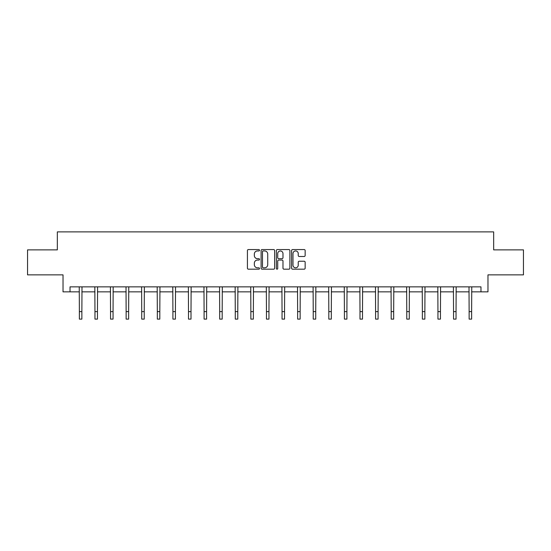 <?xml version="1.0" encoding="UTF-8"?>
<svg xmlns="http://www.w3.org/2000/svg" width="551" height="551" viewBox="0 0 551 551"><rect width="100%" height="100%" fill="white"/><g stroke="black" fill="none" stroke-linecap="round" stroke-linejoin="round"><path stroke-width="0.83" d="M259.507 250.25A0.689 0.689 0 0 0 258.825 249.562L248.398 249.562A0.978 0.978 0 0 0 247.42 250.547L247.42 268.206A0.978 0.978 0 0 0 248.398 269.184L258.825 269.184A0.689 0.689 0 0 0 259.507 268.495A0.689 0.689 0 0 0 258.825 267.814L257.475 267.814A3.141 3.141 0 0 1 254.335 264.673L254.335 263.199A3.141 3.141 0 0 1 257.475 260.058L258.825 260.058A0.689 0.689 0 0 0 259.507 259.376A0.689 0.689 0 0 0 258.825 258.688L257.475 258.688A3.141 3.141 0 0 1 254.335 255.547L254.335 254.08A3.141 3.141 0 0 1 257.475 250.939L258.825 250.939A0.689 0.689 0 0 0 259.507 250.25M304.166 256.484A0.978 0.978 0 0 0 305.151 255.499L305.151 250.547A0.978 0.978 0 0 0 304.166 249.562L292.595 249.562A0.978 0.978 0 0 0 291.61 250.547L291.61 268.206A0.978 0.978 0 0 0 292.595 269.184L304.166 269.184A0.978 0.978 0 0 0 305.151 268.206L305.151 262.221A0.978 0.978 0 0 0 304.166 261.236L299.214 261.236A0.978 0.978 0 0 0 298.236 262.221L298.236 265.189A2.624 2.624 0 0 1 295.611 267.814A2.624 2.624 0 0 1 292.987 265.189L292.987 253.563A2.624 2.624 0 0 1 295.611 250.939A2.624 2.624 0 0 1 298.236 253.563L298.236 255.499A0.978 0.978 0 0 0 299.214 256.484L304.166 256.484M70.025 291.858L70.025 286.857L480.975 286.857L480.975 291.858L487.972 291.858L487.972 274.866L523.45 274.866L523.45 249.879L493.668 249.879L493.668 231.888L57.332 231.888L57.332 249.879L27.55 249.879L27.55 274.866L63.028 274.866L63.028 291.858L79.372 291.858M274.639 250.547A0.978 0.978 0 0 0 273.661 249.562L262.083 249.562A0.978 0.978 0 0 0 261.105 250.547L261.105 268.206A0.978 0.978 0 0 0 262.083 269.184L273.661 269.184A0.978 0.978 0 0 0 274.639 268.206L274.639 250.547M277.339 249.562L288.917 249.562A0.978 0.978 0 0 1 289.895 250.547L289.895 268.206A0.978 0.978 0 0 1 288.917 269.184L283.958 269.184A0.978 0.978 0 0 1 282.98 268.206L282.98 261.043A0.978 0.978 0 0 0 282.002 260.058L278.71 260.058A0.978 0.978 0 0 0 277.732 261.043L277.732 268.495A0.689 0.689 0 0 1 277.043 269.184A0.689 0.689 0 0 1 276.361 268.495L276.361 250.547A0.978 0.978 0 0 1 277.339 249.562M81.865 291.858L94.958 291.858M97.458 291.858L110.551 291.858M113.051 291.858L126.138 291.858M128.638 291.858L141.731 291.858M144.231 291.858L157.324 291.858M159.818 291.858L172.911 291.858M175.411 291.858L188.504 291.858M191.004 291.858L204.09 291.858M206.591 291.858L219.684 291.858M222.184 291.858L235.277 291.858M237.77 291.858L250.863 291.858M253.364 291.858L266.457 291.858M268.957 291.858L282.043 291.858M284.543 291.858L297.636 291.858M300.137 291.858L313.23 291.858M315.723 291.858L328.816 291.858M331.316 291.858L344.409 291.858M346.91 291.858L359.996 291.858M362.496 291.858L375.589 291.858M378.089 291.858L391.182 291.858M393.676 291.858L406.769 291.858M409.269 291.858L422.362 291.858M424.862 291.858L437.949 291.858M440.449 291.858L453.542 291.858M456.042 291.858L469.135 291.858M471.628 291.858L480.975 291.858M263.164 250.939A0.689 0.689 0 0 0 262.476 251.628L262.476 267.125A0.689 0.689 0 0 0 263.164 267.814L264.583 267.814A3.141 3.141 0 0 0 267.724 264.673L267.724 254.08A3.141 3.141 0 0 0 264.583 250.939L263.164 250.939M282.98 253.612A2.624 2.624 0 0 0 280.356 250.987A2.624 2.624 0 0 0 277.732 253.612L277.732 257.71A0.978 0.978 0 0 0 278.71 258.688L282.002 258.688A0.978 0.978 0 0 0 282.98 257.71L282.98 253.612M79.241 286.857L79.372 311.611L81.865 311.611L81.996 286.857M79.372 311.611L79.372 319.112L81.865 319.112L81.865 311.611M94.834 286.857L94.958 311.611L97.458 311.611L97.582 286.857M94.958 311.611L94.958 319.112L97.458 319.112L97.458 311.611M110.42 286.857L110.551 311.611L113.051 311.611L113.175 286.857M110.551 311.611L110.551 319.112L113.051 319.112L113.051 311.611M126.014 286.857L126.138 311.611L128.638 311.611L128.769 286.857M126.138 311.611L126.138 319.112L128.638 319.112L128.638 311.611M141.607 286.857L141.731 311.611L144.231 311.611L144.355 286.857M141.731 311.611L141.731 319.112L144.231 319.112L144.231 311.611M157.193 286.857L157.324 311.611L159.818 311.611L159.948 286.857M157.324 311.611L157.324 319.112L159.818 319.112L159.818 311.611M172.787 286.857L172.911 311.611L175.411 311.611L175.535 286.857M172.911 311.611L172.911 319.112L175.411 319.112L175.411 311.611M188.373 286.857L188.504 311.611L191.004 311.611L191.128 286.857M188.504 311.611L188.504 319.112L191.004 319.112L191.004 311.611M203.966 286.857L204.09 311.611L206.591 311.611L206.721 286.857M204.09 311.611L204.09 319.112L206.591 319.112L206.591 311.611M219.56 286.857L219.684 311.611L222.184 311.611L222.308 286.857M219.684 311.611L219.684 319.112L222.184 319.112L222.184 311.611M235.146 286.857L235.277 311.611L237.77 311.611L237.901 286.857M235.277 311.611L235.277 319.112L237.77 319.112L237.77 311.611M250.739 286.857L250.863 311.611L253.364 311.611L253.488 286.857M250.863 311.611L250.863 319.112L253.364 319.112L253.364 311.611M266.326 286.857L266.457 311.611L268.957 311.611L269.081 286.857M266.457 311.611L266.457 319.112L268.957 319.112L268.957 311.611M281.919 286.857L282.043 311.611L284.543 311.611L284.674 286.857M282.043 311.611L282.043 319.112L284.543 319.112L284.543 311.611M297.512 286.857L297.636 311.611L300.137 311.611L300.261 286.857M297.636 311.611L297.636 319.112L300.137 319.112L300.137 311.611M313.099 286.857L313.23 311.611L315.723 311.611L315.854 286.857M313.23 311.611L313.23 319.112L315.723 319.112L315.723 311.611M328.692 286.857L328.816 311.611L331.316 311.611L331.44 286.857M328.816 311.611L328.816 319.112L331.316 319.112L331.316 311.611M344.279 286.857L344.409 311.611L346.91 311.611L347.034 286.857M344.409 311.611L344.409 319.112L346.91 319.112L346.91 311.611M359.872 286.857L359.996 311.611L362.496 311.611L362.627 286.857M359.996 311.611L359.996 319.112L362.496 319.112L362.496 311.611M375.465 286.857L375.589 311.611L378.089 311.611L378.213 286.857M375.589 311.611L375.589 319.112L378.089 319.112L378.089 311.611M391.052 286.857L391.182 311.611L393.676 311.611L393.807 286.857M391.182 311.611L391.182 319.112L393.676 319.112L393.676 311.611M406.645 286.857L406.769 311.611L409.269 311.611L409.393 286.857M406.769 311.611L406.769 319.112L409.269 319.112L409.269 311.611M422.231 286.857L422.362 311.611L424.862 311.611L424.986 286.857M422.362 311.611L422.362 319.112L424.862 319.112L424.862 311.611M437.825 286.857L437.949 311.611L440.449 311.611L440.58 286.857M437.949 311.611L437.949 319.112L440.449 319.112L440.449 311.611M453.418 286.857L453.542 311.611L456.042 311.611L456.166 286.857M453.542 311.611L453.542 319.112L456.042 319.112L456.042 311.611M469.004 286.857L469.135 311.611L471.628 311.611L471.759 286.857M469.135 311.611L469.135 319.112L471.628 319.112L471.628 311.611"/></g></svg>
